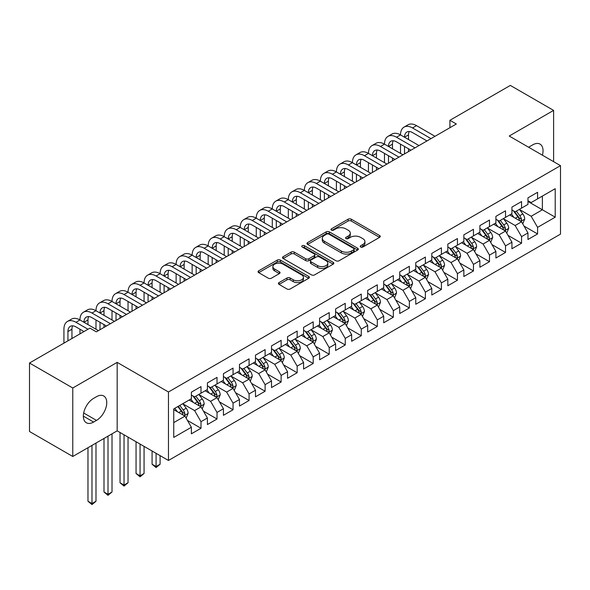 <?xml version="1.0" encoding="UTF-8"?>
<svg xmlns="http://www.w3.org/2000/svg" width="590" height="590" viewBox="0 0 590 590"><rect width="100%" height="100%" fill="white"/><g stroke="black" fill="none" stroke-linecap="round" stroke-linejoin="round"><path stroke-width="0.89" d="M360.682 247.011A1.556 0.9 0 0 0 362.88 247.011L379.599 237.357A2.227 1.283 0 0 0 380.248 236.45A2.227 1.283 0 0 0 379.599 235.543L351.279 219.192A2.227 1.283 0 0 0 348.13 219.192L331.418 228.846A1.556 0.9 0 0 0 330.961 229.481A1.556 0.9 0 0 0 331.418 230.115A1.556 0.9 0 0 0 333.616 230.115L335.784 228.868A7.117 4.108 0 0 1 345.851 228.868L348.211 230.225A7.117 4.108 0 0 1 350.298 233.131A7.117 4.108 0 0 1 348.211 236.044L346.05 237.291A1.556 0.9 0 0 0 345.593 237.925A1.556 0.9 0 0 0 346.05 238.559A1.556 0.9 0 0 0 348.248 238.559L350.416 237.313A7.117 4.108 0 0 1 360.483 237.313L362.843 238.677A7.117 4.108 0 0 1 364.93 241.583A7.117 4.108 0 0 1 362.843 244.489L360.682 245.735A1.556 0.9 0 0 0 360.225 246.377A1.556 0.9 0 0 0 360.682 247.011L360.682 245.735M279.07 282.588A2.227 1.283 0 0 0 278.414 283.502A2.227 1.283 0 0 0 279.07 284.409L287.013 288.997A2.227 1.283 0 0 0 290.162 288.997L308.725 278.274A2.227 1.283 0 0 0 309.374 277.366A2.227 1.283 0 0 0 308.725 276.459L280.405 260.109A2.227 1.283 0 0 0 277.256 260.109L258.693 270.832A2.227 1.283 0 0 0 258.044 271.739A2.227 1.283 0 0 0 258.693 272.646L268.288 278.185A2.227 1.283 0 0 0 271.437 278.185L279.38 273.598A2.227 1.283 0 0 0 280.036 272.691A2.227 1.283 0 0 0 279.38 271.784L274.623 269.033A5.952 3.437 0 0 1 272.882 266.606A5.952 3.437 0 0 1 276.555 263.428A5.952 3.437 0 0 1 283.038 264.173L301.682 274.94A5.952 3.437 0 0 1 303.422 277.366A5.952 3.437 0 0 1 299.75 280.545A5.952 3.437 0 0 1 293.267 279.8L290.162 278.008A2.227 1.283 0 0 0 287.013 278.008L279.07 282.588L279.07 284.409M72.777 388.006L72.777 456.483L117.174 430.848L117.174 362.371L72.777 388.006L29.5 363.02L89.923 328.136L96.332 331.838L456.321 124.003L449.912 120.301L449.912 127.706M117.174 362.371L168.46 391.989L560.5 165.643L560.5 234.119L168.46 460.466L168.46 391.989M553.604 161.667L553.604 110.396L509.214 136.032L560.5 165.643M553.604 110.396L510.335 85.417L449.912 120.301M335.939 260.751A2.227 1.283 0 0 0 339.088 260.751L357.651 250.027A2.227 1.283 0 0 0 358.3 249.12A2.227 1.283 0 0 0 357.651 248.213L329.331 231.863A2.227 1.283 0 0 0 326.189 231.863L307.619 242.579A2.227 1.283 0 0 0 306.97 243.486A2.227 1.283 0 0 0 307.619 244.4L335.939 260.751M302.818 247.343A1.556 0.9 0 0 1 304.396 247.564L304.396 245.713L333.188 262.336A2.227 1.283 0 0 1 333.837 263.243A2.227 1.283 0 0 1 333.188 264.15L314.625 274.874A2.227 1.283 0 0 1 311.476 274.874L283.156 258.523L283.156 256.702A2.227 1.283 0 0 0 282.507 257.616A2.227 1.283 0 0 0 283.156 258.523M283.156 256.702L291.106 252.114A2.227 1.283 0 0 1 294.248 252.114L305.731 258.752A2.227 1.283 0 0 0 308.88 258.752L314.153 255.706A2.227 1.283 0 0 0 314.802 254.799A2.227 1.283 0 0 0 314.153 253.892L302.191 246.989A1.556 0.9 0 0 1 301.741 246.347A1.556 0.9 0 0 1 302.7 245.521A1.556 0.9 0 0 1 304.396 245.713M527.962 201.456L542.387 209.782L542.387 196.087L555.212 188.682L537.578 198.867L537.578 192.296L527.962 197.849L527.962 204.413L521.553 208.115L521.553 201.544L511.936 207.097L511.936 213.669L505.527 217.371L505.527 210.8L495.91 216.353L495.91 222.924L489.494 226.626L489.494 220.055L479.884 225.609L479.884 232.18L473.468 235.875L473.468 229.311L463.851 234.857L463.851 241.428L457.442 245.13L457.442 238.559L447.825 244.113L447.825 250.684L441.416 254.386L441.416 247.815L431.799 253.368L431.799 259.939L425.383 263.642L425.383 257.07L415.766 262.624L415.766 269.188L409.357 272.89L409.357 266.319L399.74 271.872L399.74 278.443L393.331 282.145L393.331 275.574L383.714 281.128L383.714 287.699L377.305 291.401L377.305 284.83L367.688 290.383L367.688 296.954L361.272 300.649L361.272 294.086L351.655 299.632L351.655 306.203L345.246 309.905L345.246 303.334L335.629 308.887L335.629 315.458L329.22 319.161L329.22 312.589L319.603 318.143L319.603 324.714L313.194 328.416L313.194 321.845L303.577 327.398L303.577 333.962L297.161 337.664L297.161 331.093L287.544 336.647L287.544 343.218L281.135 346.92L281.135 340.349L271.518 345.902L271.518 352.473L265.109 356.176L265.109 349.605L255.492 355.158L255.492 361.729L249.083 365.431L249.083 358.86L239.466 364.406L239.466 370.977L233.05 374.68L233.05 368.108L223.433 373.662L223.433 380.233L217.024 383.935L217.024 377.364L207.407 382.917L207.407 389.489L200.998 393.191L200.998 386.62L191.381 392.173L191.381 398.744L173.748 408.922L173.748 437.419L191.381 427.241L184.972 416.134L173.748 409.659M555.212 188.682L555.212 217.186L537.578 227.364L531.17 216.257L519.547 209.553M524.038 226.118L537.578 233.935L537.578 227.364M537.578 233.935L527.962 239.488L527.962 232.917L521.553 236.619L515.144 225.513L503.521 218.809M508.012 235.373L521.553 243.191L521.553 236.619M521.553 243.191L511.936 248.744L511.936 242.173L505.527 245.875L499.111 234.768L487.495 228.057M491.979 244.621L505.527 252.439L505.527 245.875M505.527 252.439L495.91 257.992L495.91 251.421L489.494 255.123L483.085 244.024L471.469 237.313M475.953 253.877L489.494 261.695L489.494 255.123M489.494 261.695L479.884 267.248L479.884 260.677L473.468 264.379L467.059 253.272L455.436 246.568M459.927 263.133L473.468 270.95L473.468 264.379M473.468 270.95L463.851 276.504L463.851 269.932L457.442 273.635L451.033 262.528L439.41 255.817M443.901 272.381L457.442 280.206L457.442 273.635M457.442 280.206L447.825 285.752L447.825 279.188L441.416 282.883L435 271.784L423.384 265.072M427.868 281.637L441.416 289.454L441.416 282.883M441.416 289.454L431.799 295.007L431.799 288.436L425.383 292.139L418.974 281.039L407.358 274.328M411.842 290.892L425.383 298.71L425.383 292.139M425.383 298.71L415.766 304.263L415.766 297.692L409.357 301.394L402.948 290.287L391.325 283.584M395.816 300.148L409.357 307.965L409.357 301.394M409.357 307.965L399.74 313.519L399.74 306.947L393.331 310.65L386.922 299.543L375.299 292.832M379.79 309.396L393.331 317.221L393.331 310.65M393.331 317.221L383.714 322.767L383.714 316.196L377.305 319.898L370.889 308.799L359.273 302.087M363.757 318.652L377.305 326.469L377.305 319.898M377.305 326.469L367.688 332.023L367.688 325.451L361.272 329.154L354.863 318.047L343.24 311.343M347.731 327.907L361.272 335.725L361.272 329.154M361.272 335.725L351.655 341.278L351.655 334.707L345.246 338.409L338.837 327.303L327.214 320.591M331.705 337.156L345.246 344.98L345.246 338.409M345.246 344.98L335.629 350.526L335.629 343.963L329.22 347.665L322.811 336.558L311.188 329.847M315.68 346.411L329.22 354.229L329.22 347.665M329.22 354.229L319.603 359.782L319.603 353.211L313.194 356.913L306.778 345.814L295.162 339.103M299.646 355.667L313.194 363.484L313.194 356.913M313.194 363.484L303.577 369.038L303.577 362.467L297.161 366.169L290.752 355.062L279.129 348.358M283.62 364.922L297.161 372.74L297.161 366.169M297.161 372.74L287.544 378.293L287.544 371.722L281.135 375.424L274.726 364.318L263.103 357.606M267.594 374.171L281.135 381.996L281.135 375.424M281.135 381.996L271.518 387.542L271.518 380.97L265.109 384.673L258.7 373.573L247.077 366.862M251.561 383.426L265.109 391.244L265.109 384.673M265.109 391.244L255.492 396.797L255.492 390.226L249.083 393.928L242.667 382.822L231.051 376.118M235.535 392.682L249.083 400.499L249.083 393.928M249.083 400.499L239.466 406.053L239.466 399.482L233.05 403.184L226.641 392.077L215.018 385.366M219.51 401.93L233.05 409.755L233.05 403.184M233.05 409.755L223.433 415.308L223.433 408.737L217.024 412.44L210.615 401.333L198.992 394.622M203.484 411.186L217.024 419.003L217.024 412.44M217.024 419.003L207.407 424.557L207.407 417.986L200.998 421.688L194.589 410.588L182.966 403.877M187.45 420.441L200.998 428.259L200.998 421.688M200.998 428.259L191.381 433.812L191.381 427.241M191.381 395.042L194.589 396.893L200.998 393.191M173.748 422.617L184.972 416.134M207.407 385.786L210.615 387.637L217.024 383.935M194.589 410.588L200.998 406.886L189.139 400.035M207.407 417.986L200.998 406.886M223.433 376.531L226.641 378.382L233.05 374.68M210.615 401.333L217.024 397.63L205.165 390.779M223.433 408.737L217.024 397.63M239.466 367.275L242.667 369.126L249.083 365.431M226.641 392.077L233.05 388.375L221.191 381.531M239.466 399.482L233.05 388.375M255.492 358.027L258.7 359.878L265.109 356.176M242.667 382.822L249.083 379.127L237.217 372.275M255.492 390.226L249.083 379.127M271.518 348.771L274.726 350.622L281.135 346.92M258.7 373.573L265.109 369.871L253.25 363.02M271.518 380.97L265.109 369.871M287.544 339.516L290.752 341.367L297.161 337.664M274.726 364.318L281.135 360.615L269.276 353.771M287.544 371.722L281.135 360.615M303.577 330.267L306.778 332.118L313.194 328.416M290.752 355.062L297.161 351.36L285.302 344.516M303.577 362.467L297.161 351.36M319.603 321.012L322.811 322.863L329.22 319.161M306.778 345.814L313.194 342.112L301.328 335.26M319.603 353.211L313.194 342.112M335.629 311.756L338.837 313.607L345.246 309.905M322.811 336.558L329.22 332.856L317.361 326.005M335.629 343.963L329.22 332.856M351.655 302.5L354.863 304.352L361.272 300.649M338.837 327.303L345.246 323.6L333.387 316.756M351.655 334.707L345.246 323.6M367.688 293.252L370.889 295.103L377.305 291.401M354.863 318.047L361.272 314.352L349.413 307.501M367.688 325.451L361.272 314.352M383.714 283.997L386.922 285.848L393.331 282.145M370.889 308.799L377.305 305.096L365.439 298.245M383.714 316.196L377.305 305.096M399.74 274.741L402.948 276.592L409.357 272.89M386.922 299.543L393.331 295.841L381.472 288.997M399.74 306.947L393.331 295.841M415.766 265.493L418.974 267.344L425.383 263.642M402.948 290.287L409.357 286.585L397.498 279.741M415.766 297.692L409.357 286.585M431.799 256.237L435 258.088L441.416 254.386M418.974 281.039L425.383 277.337L413.524 270.486M431.799 288.436L425.383 277.337M447.825 246.981L451.033 248.833L457.442 245.13M435 271.784L441.416 268.081L429.55 261.23M447.825 279.188L441.416 268.081M463.851 237.726L467.059 239.577L473.468 235.875M451.033 262.528L457.442 258.826L445.583 251.982M463.851 269.932L457.442 258.826M479.884 228.478L483.085 230.329L489.494 226.626M467.059 253.272L473.468 249.57L461.609 242.726M479.884 260.677L473.468 249.57M495.91 219.222L499.111 221.073L505.527 217.371M483.085 244.024L489.494 240.322L477.635 233.47M495.91 251.421L489.494 240.322M511.936 209.966L515.144 211.817L521.553 208.115M499.111 234.768L505.527 231.066L493.66 224.222M511.936 242.173L505.527 231.066M527.962 200.718L531.17 202.562L537.578 198.867M515.144 225.513L521.553 221.811L509.694 214.967M527.962 232.917L521.553 221.811M29.5 363.02L29.5 431.497L72.777 456.483M117.174 430.848L168.46 460.466M531.17 216.257L542.387 209.782L555.212 217.186M542.402 155.192A14.507 8.378 120 0 0 540.027 144.108A14.507 8.378 120 0 0 532.77 144.823L529.886 146.49A14.507 8.378 120 0 0 528.677 147.271M93.611 398.368A14.507 8.378 120 0 0 84.134 411.156A14.507 8.378 120 0 0 86.361 422.779A14.507 8.378 120 0 0 93.611 422.057L96.495 420.397A14.507 8.378 120 0 0 105.971 407.609A14.507 8.378 120 0 0 103.752 395.986A14.507 8.378 120 0 0 96.495 396.701L93.611 398.368M361.301 247.232L362.843 246.34A7.117 4.108 0 0 0 364.93 243.434L364.93 241.583M350.298 233.131L350.298 234.982A7.117 4.108 0 0 1 348.211 237.895L346.669 238.78M379.569 237.372L351.279 221.044A2.227 1.283 0 0 0 348.13 221.044L332.037 230.336M357.621 250.049L329.331 233.714A2.227 1.283 0 0 0 326.189 233.714L307.648 244.415M353.72 249.754A1.556 0.9 0 0 0 354.177 249.12A1.556 0.9 0 0 0 353.72 248.486L328.859 234.134A1.556 0.9 0 0 0 326.661 234.134L324.375 235.454A7.117 4.108 0 0 0 322.288 238.36A7.117 4.108 0 0 0 324.375 241.266L341.367 251.075A7.117 4.108 0 0 0 351.433 251.075L353.72 249.754L353.72 251.606A1.556 0.9 0 0 0 354.177 250.971L354.177 249.12M322.288 238.36L322.288 240.211A7.117 4.108 0 0 0 324.375 243.117L324.375 241.266M353.72 251.606L351.433 252.926A7.117 4.108 0 0 1 341.367 252.926L324.375 243.117M283.185 258.538L291.106 253.966L291.106 252.114M314.802 254.799L314.802 256.65A2.227 1.283 0 0 1 314.153 257.557L308.88 260.603A2.227 1.283 0 0 1 305.731 260.603L294.248 253.966A2.227 1.283 0 0 0 291.106 253.966M304.396 247.564L333.158 264.173M317.649 265.625A5.952 3.437 0 0 0 324.139 266.37A5.952 3.437 0 0 0 327.811 263.199A5.952 3.437 0 0 0 326.071 260.773L319.5 256.975A2.227 1.283 0 0 0 316.351 256.975L311.085 260.02A2.227 1.283 0 0 0 310.429 260.928A2.227 1.283 0 0 0 311.085 261.835L317.649 265.625L317.649 267.477A5.952 3.437 0 0 0 324.139 268.221A5.952 3.437 0 0 0 327.811 265.05L327.811 263.199M310.429 260.928L310.429 262.779A2.227 1.283 0 0 0 311.085 263.686L311.085 261.835M317.649 267.477L311.085 263.686M303.422 277.366L303.422 279.218A5.952 3.437 0 0 1 299.75 282.396A5.952 3.437 0 0 1 293.267 281.651L290.162 279.852A2.227 1.283 0 0 0 287.013 279.852L279.1 284.424M272.882 266.606L272.882 268.457A5.952 3.437 0 0 0 274.623 270.884L274.623 269.033M279.38 271.784L279.38 273.598L274.623 270.884M308.695 278.296L280.405 261.96A2.227 1.283 0 0 0 277.256 261.96L258.722 272.661M522.74 223.868L524.724 219.015A6.003 3.466 -120 0 0 522.806 213.905L519.407 209.362M513.979 217.437L511.39 213.986M510.18 215.247L509.885 214.856M520.417 221.162L521.354 220.321L521.486 219.274A6.003 3.466 -120 0 0 519.76 215.66L516.361 211.117M514.414 211.397L518.617 217.017A3.061 1.77 60 0 1 519.178 217.946L521.486 219.274M513.359 210.792L517.843 216.773A6.003 3.466 60 0 1 519.561 220.387L519.679 220.734M63.927 343.144L63.927 329.227A16.999 9.816 60 0 1 67.452 321.447L71.456 319.131A16.999 9.816 60 0 1 79.952 319.972A16.999 9.816 60 0 1 83.478 312.191L87.482 309.875A16.999 9.816 60 0 1 95.986 310.724A16.999 9.816 60 0 1 99.504 302.935L103.508 300.627A16.999 9.816 60 0 1 112.011 301.468A16.999 9.816 60 0 1 115.529 293.687L119.541 291.372A16.999 9.816 60 0 1 128.037 292.212A16.999 9.816 60 0 1 131.563 284.432L135.567 282.116A16.999 9.816 60 0 1 144.063 282.957A16.999 9.816 60 0 1 147.589 275.176L151.593 272.868A16.999 9.816 60 0 1 160.097 273.708A16.999 9.816 60 0 1 163.614 265.928L167.619 263.612A16.999 9.816 60 0 1 176.122 264.453A16.999 9.816 60 0 1 179.64 256.672L183.652 254.356A16.999 9.816 60 0 1 192.148 255.197A16.999 9.816 60 0 1 195.674 247.417L199.678 245.101A16.999 9.816 60 0 1 208.174 245.949A16.999 9.816 60 0 1 211.699 238.161L215.704 235.853A16.999 9.816 60 0 1 224.207 236.693A16.999 9.816 60 0 1 227.725 228.913L231.73 226.597A16.999 9.816 60 0 1 240.233 227.438A16.999 9.816 60 0 1 243.751 219.657L247.763 217.341A16.999 9.816 60 0 1 256.259 218.182A16.999 9.816 60 0 1 259.784 210.401L263.789 208.093A16.999 9.816 60 0 1 272.285 208.934A16.999 9.816 60 0 1 275.81 201.153L279.815 198.837A16.999 9.816 60 0 1 288.318 199.678A16.999 9.816 60 0 1 291.836 191.898L295.841 189.582A16.999 9.816 60 0 1 304.344 190.423A16.999 9.816 60 0 1 307.862 182.642L311.874 180.326A16.999 9.816 60 0 1 320.37 181.174A16.999 9.816 60 0 1 323.895 173.386L327.9 171.078A16.999 9.816 60 0 1 336.403 171.919A16.999 9.816 60 0 1 339.921 164.138L343.926 161.822A16.999 9.816 60 0 1 352.429 162.663A16.999 9.816 60 0 1 355.947 154.882L359.959 152.567A16.999 9.816 60 0 1 368.455 153.407A16.999 9.816 60 0 1 371.973 145.627L375.985 143.318A16.999 9.816 60 0 1 384.481 144.159A16.999 9.816 60 0 1 388.006 136.371L392.011 134.063A16.999 9.816 60 0 1 400.514 134.904A16.999 9.816 60 0 1 404.032 127.123L408.037 124.807A16.999 9.816 60 0 1 416.54 125.648L435 136.312M404.032 127.123A16.999 9.816 60 0 1 412.528 127.964L430.995 138.621M426.99 140.936L412.528 132.588A11.335 6.542 -120 0 0 406.864 132.027A11.335 6.542 -120 0 0 404.519 137.219L408.523 134.904L408.523 139.528M409.231 131.504A11.335 6.542 -120 0 0 408.523 134.904M404.519 146.468L404.519 153.909M408.523 148.783L408.523 151.593M400.514 153.407L400.514 144.159M506.714 233.124L508.698 228.271A6.003 3.466 -120 0 0 506.781 223.16L503.373 218.61M497.953 226.693L495.364 223.241M494.154 224.502L493.86 224.104M504.391 230.41L505.32 229.576L505.453 228.529A6.003 3.466 -120 0 0 503.735 224.915L500.327 220.372M498.388 220.653L502.592 226.265A3.061 1.77 60 0 1 503.152 227.194L505.453 228.529M497.333 220.041L501.81 226.029A6.003 3.466 60 0 1 503.528 229.635L503.654 229.989M490.681 242.372L492.672 237.527A6.003 3.466 -120 0 0 490.755 232.408L487.347 227.865M481.919 235.948L479.331 232.49M478.121 233.751L477.826 233.36M488.365 239.665L489.294 238.832L489.427 237.785A6.003 3.466 -120 0 0 487.709 234.171L484.301 229.621M482.362 229.908L486.566 235.521A3.061 1.77 60 0 1 487.119 236.45L489.427 237.785M481.3 229.296L485.784 235.277A6.003 3.466 60 0 1 487.502 238.891L487.628 239.238M388.006 136.371A16.999 9.816 60 0 1 396.502 137.219L400.514 134.904L418.974 145.56M396.502 137.219L414.969 147.876M410.957 150.192L396.502 141.843A11.335 6.542 -120 0 0 390.838 141.283A11.335 6.542 -120 0 0 388.493 146.468L392.498 144.159L392.498 148.783M393.205 140.759A11.335 6.542 -120 0 0 392.498 144.159M388.493 155.723L388.493 163.165M392.498 158.039L392.498 160.849M384.481 162.663L384.481 153.407M371.973 145.627A16.999 9.816 60 0 1 380.476 146.468L384.481 144.159L402.948 154.816M380.476 146.468L398.943 157.132M394.931 159.44L380.476 151.099A11.335 6.542 -120 0 0 374.812 150.538A11.335 6.542 -120 0 0 372.46 155.723L376.472 153.407L376.472 158.039M377.18 150.015A11.335 6.542 -120 0 0 376.472 153.407M372.46 164.979L372.46 172.42M376.472 167.287L376.472 170.104M368.455 171.919L368.455 162.663M474.655 251.628L476.639 246.782A6.003 3.466 -120 0 0 474.729 241.664L471.322 237.121M465.894 245.204L463.305 241.745M462.095 243.006L461.8 242.615M472.339 248.921L473.269 248.08L473.401 247.033A6.003 3.466 -120 0 0 471.683 243.419L468.276 238.876M466.329 239.156L470.54 244.776A3.061 1.77 60 0 1 471.093 245.706L473.401 247.033M465.274 238.552L469.758 244.533A6.003 3.466 60 0 1 471.476 248.147L471.594 248.493M458.629 260.883L460.613 256.031A6.003 3.466 -120 0 0 458.696 250.92L455.296 246.369M449.868 254.452L447.279 251.001M446.07 252.262L445.775 251.871M456.306 258.177L457.243 257.336L457.368 256.289A6.003 3.466 -120 0 0 455.65 252.675L452.25 248.132M450.303 248.412L454.507 254.025A3.061 1.77 60 0 1 455.067 254.954L457.368 256.289M449.248 247.807L453.732 253.789A6.003 3.466 60 0 1 455.45 257.402L455.569 257.749M355.947 154.882A16.999 9.816 60 0 1 364.45 155.723L368.455 153.407L386.922 164.072M364.45 155.723L382.91 166.38M378.905 168.696L364.45 160.347A11.335 6.542 -120 0 0 358.779 159.787A11.335 6.542 -120 0 0 356.434 164.979L360.438 162.663L360.438 167.287M361.154 159.263A11.335 6.542 -120 0 0 360.438 162.663M356.434 174.234L356.434 181.668M360.438 176.543L360.438 179.36M352.429 181.174L352.429 171.919M339.921 164.138A16.999 9.816 60 0 1 348.417 164.979L352.429 162.663L370.889 173.327M348.417 164.979L366.884 175.636M362.88 177.951L348.417 169.603A11.335 6.542 -120 0 0 342.753 169.042A11.335 6.542 -120 0 0 340.408 174.234L344.413 171.919L344.413 176.543M345.12 168.519A11.335 6.542 -120 0 0 344.413 171.919M340.408 183.483L340.408 190.924M344.413 185.798L344.413 188.608M336.403 190.423L336.403 181.174M442.603 270.132L444.587 265.286A6.003 3.466 -120 0 0 442.67 260.168L439.262 255.625M433.842 263.708L431.253 260.249M430.044 261.518L429.749 261.119M440.28 267.425L441.209 266.592L441.342 265.544A6.003 3.466 -120 0 0 439.624 261.931L436.217 257.387M434.277 257.668L438.481 263.28A3.061 1.77 60 0 1 439.041 264.209L441.342 265.544M433.222 257.056L437.699 263.037A6.003 3.466 60 0 1 439.417 266.651L439.543 266.997M323.895 173.386A16.999 9.816 60 0 1 332.391 174.234L336.403 171.919L354.863 182.576M332.391 174.234L350.858 184.891M346.846 187.207L332.391 178.859A11.335 6.542 -120 0 0 326.727 178.298A11.335 6.542 -120 0 0 324.382 183.483L328.387 181.174L328.387 185.798M329.095 177.774A11.335 6.542 -120 0 0 328.387 181.174M324.382 192.738L324.382 200.18M328.387 195.054L328.387 197.864M320.37 199.678L320.37 190.423M426.57 279.387L428.561 274.542A6.003 3.466 -120 0 0 426.644 269.423L423.237 264.881M417.809 272.964L415.22 269.505M414.01 270.766L413.715 270.375M424.254 276.681L425.184 275.84L425.316 274.793A6.003 3.466 -120 0 0 423.598 271.186L420.191 266.636M418.251 266.923L422.455 272.536A3.061 1.77 60 0 1 423.008 273.465L425.316 274.793M417.189 266.311L421.673 272.292A6.003 3.466 60 0 1 423.391 275.906L423.517 276.253M307.862 182.642A16.999 9.816 60 0 1 316.365 183.483L320.37 181.174L338.837 191.831M316.365 183.483L334.832 194.147M330.82 196.455L316.365 188.114A11.335 6.542 -120 0 0 310.701 187.546A11.335 6.542 -120 0 0 308.349 192.738L312.361 190.423L312.361 195.054M313.069 187.03A11.335 6.542 -120 0 0 312.361 190.423M308.349 201.994L308.349 209.428M312.361 204.302L312.361 207.119M304.344 208.934L304.344 199.678M410.544 288.643L412.528 283.79A6.003 3.466 -120 0 0 410.611 278.679L407.211 274.136M401.783 282.212L399.194 278.76M397.985 280.021L397.69 279.631M408.228 285.936L409.158 285.095L409.29 284.048A6.003 3.466 -120 0 0 407.572 280.434L404.165 275.891M402.218 276.172L406.429 281.791A3.061 1.77 60 0 1 406.982 282.721L409.29 284.048M401.163 275.567L405.647 281.548A6.003 3.466 60 0 1 407.366 285.162L407.483 285.508M394.518 297.898L396.502 293.046A6.003 3.466 -120 0 0 394.585 287.935L391.185 283.384M385.757 291.467L383.168 288.016M381.959 289.277L381.664 288.879M392.195 295.184L393.132 294.351L393.257 293.304A6.003 3.466 -120 0 0 391.539 289.69L388.139 285.147M386.192 285.427L390.396 291.04A3.061 1.77 60 0 1 390.956 291.969L393.257 293.304M385.137 284.815L389.621 290.804A6.003 3.466 60 0 1 391.34 294.41L391.458 294.764M378.492 307.147L380.476 302.301A6.003 3.466 -120 0 0 378.559 297.183L375.152 292.64M369.731 300.723L367.142 297.264M365.933 298.525L365.638 298.134M376.169 304.44L377.099 303.607L377.231 302.559A6.003 3.466 -120 0 0 375.513 298.946L372.106 294.395M370.166 294.683L374.37 300.295A3.061 1.77 60 0 1 374.923 301.225L377.231 302.559M369.111 294.071L373.588 300.052A6.003 3.466 60 0 1 375.306 303.666L375.432 304.012M362.459 316.402L364.45 311.557A6.003 3.466 -120 0 0 362.533 306.439L359.126 301.896M353.698 309.979L351.109 306.52M349.9 307.781L349.605 307.39M360.143 313.696L361.073 312.855L361.205 311.808A6.003 3.466 -120 0 0 359.487 308.194L356.08 303.651M354.14 303.939L358.344 309.551A3.061 1.77 60 0 1 358.897 310.48L361.205 311.808M353.078 303.326L357.562 309.308A6.003 3.466 60 0 1 359.281 312.921L359.406 313.268M346.433 325.658L348.417 320.805A6.003 3.466 -120 0 0 346.5 315.694L343.1 311.144M337.672 319.227L335.083 315.775M333.874 317.036L333.579 316.646M344.118 322.951L345.047 322.111L345.18 321.063A6.003 3.466 -120 0 0 343.461 317.45L340.054 312.906M338.107 313.187L342.318 318.799A3.061 1.77 60 0 1 342.871 319.728L345.18 321.063M337.052 312.582L341.536 318.563A6.003 3.466 60 0 1 343.255 322.177L343.373 322.524M330.407 334.913L332.391 330.061A6.003 3.466 -120 0 0 330.474 324.943L327.074 320.4M321.646 328.483L319.057 325.031M317.848 326.292L317.553 325.894M328.084 332.2L329.021 331.366L329.146 330.319A6.003 3.466 -120 0 0 327.428 326.705L324.028 322.162M322.081 322.442L326.285 328.055A3.061 1.77 60 0 1 326.845 328.984L329.146 330.319M321.026 321.83L325.503 327.811A6.003 3.466 60 0 1 327.229 331.425L327.347 331.772M314.374 344.162L316.365 339.316A6.003 3.466 -120 0 0 314.448 334.198L311.041 329.655M305.62 337.738L303.031 334.279M301.822 335.54L301.527 335.15M312.058 341.455L312.988 340.622L313.12 339.567A6.003 3.466 -120 0 0 311.402 335.961L307.995 331.41M306.055 331.698L310.259 337.31A3.061 1.77 60 0 1 310.812 338.24L313.12 339.567M305.001 331.086L309.477 337.067A6.003 3.466 60 0 1 311.195 340.681L311.321 341.027M298.348 353.417L300.34 348.565A6.003 3.466 -120 0 0 298.422 343.454L295.015 338.911M289.587 346.986L286.998 343.535M285.789 344.796L285.494 344.405M296.033 350.711L296.962 349.87L297.094 348.823A6.003 3.466 -120 0 0 295.376 345.209L291.969 340.666M290.029 340.946L294.233 346.566A3.061 1.77 60 0 1 294.786 347.495L297.094 348.823M288.967 340.342L293.451 346.323A6.003 3.466 60 0 1 295.17 349.936L295.295 350.283M282.322 362.673L284.306 357.82A6.003 3.466 -120 0 0 282.389 352.709L278.989 348.159M273.561 356.242L270.972 352.791M269.763 354.052L269.468 353.653M280.007 359.959L280.936 359.126L281.069 358.078A6.003 3.466 -120 0 0 279.35 354.465L275.943 349.922M273.996 350.202L278.207 355.814A3.061 1.77 60 0 1 278.76 356.744L281.069 358.078M272.941 349.59L277.425 355.578A6.003 3.466 60 0 1 279.144 359.185L279.262 359.539M291.836 191.898A16.999 9.816 60 0 1 300.34 192.738L304.344 190.423L322.811 201.087M300.34 192.738L318.799 203.395M314.795 205.711L300.34 197.362A11.335 6.542 -120 0 0 294.668 196.802A11.335 6.542 -120 0 0 292.323 201.994L296.328 199.678L296.328 204.302M297.043 196.278A11.335 6.542 -120 0 0 296.328 199.678M292.323 211.242L292.323 218.684M296.328 213.558L296.328 216.368M288.318 218.182L288.318 208.934M275.81 201.153A16.999 9.816 60 0 1 284.306 201.994L288.318 199.678L306.778 210.335M284.306 201.994L302.773 212.651M298.769 214.967L284.306 206.618A11.335 6.542 -120 0 0 278.642 206.058A11.335 6.542 -120 0 0 276.297 211.242L280.302 208.934L280.302 213.558M281.01 205.534A11.335 6.542 -120 0 0 280.302 208.934M276.297 220.498L276.297 227.939M280.302 222.814L280.302 225.623M272.285 227.438L272.285 218.182M259.784 210.401A16.999 9.816 60 0 1 268.28 211.242L272.285 208.934L290.752 219.591M268.28 211.242L286.747 221.906M282.735 224.215L268.28 215.874A11.335 6.542 -120 0 0 262.616 215.313A11.335 6.542 -120 0 0 260.271 220.498L264.276 218.182L264.276 222.814M264.984 214.79A11.335 6.542 -120 0 0 264.276 218.182M260.271 229.753L260.271 237.195M264.276 232.069L264.276 234.879M256.259 236.693L256.259 227.438M243.751 219.657A16.999 9.816 60 0 1 252.255 220.498L256.259 218.182L274.726 228.846M252.255 220.498L270.714 231.162M266.709 233.47L252.255 225.122A11.335 6.542 -120 0 0 246.591 224.561A11.335 6.542 -120 0 0 244.238 229.753L248.25 227.438L248.25 232.069M248.958 224.038A11.335 6.542 -120 0 0 248.25 227.438M244.238 239.009L244.238 246.443M248.25 241.317L248.25 244.135M240.233 245.949L240.233 236.693M227.725 228.913A16.999 9.816 60 0 1 236.229 229.753L240.233 227.438L258.7 238.102M236.229 229.753L254.688 240.41M250.684 242.726L236.229 234.378A11.335 6.542 -120 0 0 230.557 233.817A11.335 6.542 -120 0 0 228.212 239.009L232.217 236.693L232.217 241.317M232.932 233.293A11.335 6.542 -120 0 0 232.217 236.693M228.212 248.257L228.212 255.699M232.217 250.573L232.217 253.383M224.207 255.197L224.207 245.949M211.699 238.161A16.999 9.816 60 0 1 220.195 239.009L224.207 236.693L242.667 247.35M220.195 239.009L238.662 249.666M234.658 251.982L220.195 243.633A11.335 6.542 -120 0 0 214.531 243.073A11.335 6.542 -120 0 0 212.186 248.257L216.191 245.949L216.191 250.573M216.899 242.549A11.335 6.542 -120 0 0 216.191 245.949M212.186 257.513L212.186 264.954M216.191 259.829L216.191 262.639M208.174 264.453L208.174 255.197M195.674 247.417A16.999 9.816 60 0 1 204.169 248.257L208.174 245.949L226.641 256.606M204.169 248.257L222.637 258.921M218.625 261.23L204.169 252.889A11.335 6.542 -120 0 0 198.506 252.328A11.335 6.542 -120 0 0 196.16 257.513L200.165 255.197L200.165 259.829M200.873 251.805A11.335 6.542 -120 0 0 200.165 255.197M196.16 266.769L196.16 274.203M200.165 269.077L200.165 271.894M192.148 273.708L192.148 264.453M179.64 256.672A16.999 9.816 60 0 1 188.144 257.513L192.148 255.197L210.615 265.861M188.144 257.513L206.603 268.17M202.599 270.486L188.144 262.137A11.335 6.542 -120 0 0 182.48 261.577A11.335 6.542 -120 0 0 180.127 266.769L184.139 264.453L184.139 269.077M184.847 261.053A11.335 6.542 -120 0 0 184.139 264.453M180.127 276.017L180.127 283.458M184.139 278.332L184.139 281.15M176.122 282.957L176.122 273.708M163.614 265.928A16.999 9.816 60 0 1 172.118 266.769L176.122 264.453L194.589 275.11M172.118 266.769L190.577 277.425M186.573 279.741L172.118 271.393A11.335 6.542 -120 0 0 166.446 270.832A11.335 6.542 -120 0 0 164.101 276.017L168.106 273.708L168.106 278.332M168.821 270.308A11.335 6.542 -120 0 0 168.106 273.708M164.101 285.272L164.101 292.714M168.106 287.588L168.106 290.398M160.097 292.212L160.097 282.957M266.296 371.921L268.28 367.076A6.003 3.466 -120 0 0 266.363 361.958L262.963 357.415M257.535 365.498L254.946 362.039M253.737 363.3L253.442 362.909M263.973 369.215L264.91 368.381L265.035 367.334A6.003 3.466 -120 0 0 263.317 363.72L259.917 359.17M257.97 359.457L262.174 365.07A3.061 1.77 60 0 1 262.734 365.999L265.035 367.334M256.916 358.845L261.392 364.827A6.003 3.466 60 0 1 263.118 368.44L263.236 368.787M147.589 275.176A16.999 9.816 60 0 1 156.084 276.017L160.097 273.708L178.556 284.365M156.084 276.017L174.552 286.681M170.547 288.997L156.084 280.648A11.335 6.542 -120 0 0 150.421 280.088A11.335 6.542 -120 0 0 148.075 285.272L152.08 282.957L152.08 287.588M152.788 279.564A11.335 6.542 -120 0 0 152.08 282.957M148.075 294.528L148.075 301.969M152.08 296.844L152.08 299.654M144.063 301.468L144.063 292.212M250.263 381.177L252.255 376.332A6.003 3.466 -120 0 0 250.337 371.213L246.93 366.67M241.509 374.753L238.921 371.294M237.711 372.556L237.416 372.165M247.948 378.47L248.877 377.63L249.01 376.582A6.003 3.466 -120 0 0 247.291 372.969L243.884 368.425M241.944 368.713L246.148 374.326A3.061 1.77 60 0 1 246.701 375.255L249.01 376.582M240.89 368.101L245.366 374.082A6.003 3.466 60 0 1 247.085 377.696L247.21 378.043M156.084 453.319L156.084 466.55L160.097 464.242L160.097 455.635M160.097 464.242L156.084 467.568L152.08 464.242L152.08 451.003M152.08 464.242L156.084 466.55L156.084 467.568M131.563 284.432A16.999 9.816 60 0 1 140.059 285.272L144.063 282.957L162.53 293.621M140.059 285.272L158.526 295.937M154.514 298.245L140.059 289.904A11.335 6.542 -120 0 0 134.395 289.336A11.335 6.542 -120 0 0 132.042 294.528L136.054 292.212L136.054 296.844M136.762 288.82A11.335 6.542 -120 0 0 136.054 292.212M132.042 303.784L132.042 311.218M136.054 306.092L136.054 308.909M128.037 310.724L128.037 301.468M234.237 390.433L236.229 385.58A6.003 3.466 -120 0 0 234.311 380.469L230.904 375.919M225.476 384.001L222.887 380.55M221.678 381.811L221.383 381.42M231.922 387.726L232.851 386.885L232.984 385.838A6.003 3.466 -120 0 0 231.265 382.224L227.858 377.681M225.918 377.961L230.122 383.574A3.061 1.77 60 0 1 230.675 384.503L232.984 385.838M224.856 377.357L229.34 383.338A6.003 3.466 60 0 1 231.059 386.952L231.184 387.298M140.059 444.064L140.059 475.805L144.063 473.49L144.063 446.379M144.063 473.49L140.059 476.823L136.054 473.49L136.054 441.755M136.054 473.49L140.059 475.805L140.059 476.823M115.529 293.687A16.999 9.816 60 0 1 124.033 294.528L128.037 292.212L146.504 302.877M124.033 294.528L142.492 305.185M138.488 307.501L124.033 299.152A11.335 6.542 -120 0 0 118.369 298.592A11.335 6.542 -120 0 0 116.016 303.784L120.028 301.468L120.028 306.092M120.736 298.068A11.335 6.542 -120 0 0 120.028 301.468M116.016 313.032L116.016 320.473M120.028 315.348L120.028 318.158M112.011 319.972L112.011 310.724M218.212 399.688L220.195 394.835A6.003 3.466 -120 0 0 218.278 389.717L214.878 385.174M209.45 393.257L206.861 389.806M205.652 391.067L205.357 390.669M215.896 396.974L216.825 396.141L216.958 395.094A6.003 3.466 -120 0 0 215.232 391.48L211.832 386.937M209.885 387.217L214.096 392.829A3.061 1.77 60 0 1 214.649 393.759L216.958 395.094M208.831 386.605L213.315 392.586A6.003 3.466 60 0 1 215.033 396.2L215.151 396.546M124.033 434.808L124.033 485.061L128.037 482.745L128.037 437.124M128.037 482.745L124.033 486.079L120.028 482.745L120.028 432.5M120.028 482.745L124.033 485.061L124.033 486.079M99.504 302.935A16.999 9.816 60 0 1 108.007 303.784L112.011 301.468L130.471 312.125M108.007 303.784L126.466 314.441M122.462 316.756L108.007 308.408A11.335 6.542 -120 0 0 102.335 307.847A11.335 6.542 -120 0 0 99.99 313.032L103.995 310.724L103.995 315.348M104.71 307.324A11.335 6.542 -120 0 0 103.995 310.724M99.99 322.288L99.99 329.729M103.995 324.603L103.995 327.413M95.986 329.227L95.986 319.972M202.186 408.936L204.169 404.091A6.003 3.466 -120 0 0 202.252 398.973L198.845 394.43M193.424 402.513L190.835 399.054M189.626 400.315L189.331 399.924M199.863 406.23L200.799 405.396L200.925 404.342A6.003 3.466 -120 0 0 199.206 400.735L195.806 396.185M193.859 396.473L198.063 402.085A3.061 1.77 60 0 1 198.624 403.014L200.925 404.342M192.805 395.861L197.281 401.842A6.003 3.466 60 0 1 199.007 405.455L199.125 405.802M108.007 436.143L108.007 494.317L112.011 492.001L112.011 433.827M112.011 492.001L108.007 495.334L103.995 492.001L103.995 438.459M103.995 492.001L108.007 494.317L108.007 495.334M83.478 312.191A16.999 9.816 60 0 1 91.974 313.032L95.986 310.724L114.445 321.38M91.974 313.032L110.441 323.696M106.436 326.005L91.974 317.663A11.335 6.542 -120 0 0 86.31 317.103A11.335 6.542 -120 0 0 83.964 322.288L87.969 319.972L87.969 324.603M88.677 316.579A11.335 6.542 -120 0 0 87.969 319.972M79.952 333.888L79.952 329.227M186.152 418.192L188.144 413.339A6.003 3.466 -120 0 0 186.226 408.228L182.819 403.685M177.398 411.761L174.81 408.31M183.837 415.485L184.766 414.645L184.899 413.597A6.003 3.466 -120 0 0 183.18 409.984L179.773 405.441M178.269 406.311L182.037 411.341A3.061 1.77 60 0 1 182.59 412.27L184.899 413.597M177.856 406.554L181.255 411.097A6.003 3.466 60 0 1 182.974 414.711L183.099 415.058M91.974 445.398L91.974 503.565L95.986 501.257L95.986 443.083M95.986 501.257L91.974 504.583L87.969 501.257L87.969 447.714M87.969 501.257L91.974 503.565L91.974 504.583M67.452 321.447A16.999 9.816 60 0 1 75.948 322.288L79.952 319.972L98.419 330.636M75.948 322.288L87.999 329.25M83.994 331.558L75.948 326.912A11.335 6.542 -120 0 0 70.284 326.351A11.335 6.542 -120 0 0 67.931 331.543L67.931 340.828M72.651 325.828A11.335 6.542 -120 0 0 71.943 329.227L71.943 338.52M362.843 246.34L362.843 244.489M346.05 238.559L346.05 237.291M348.211 237.895L348.211 236.044M331.418 230.115L331.418 228.846M348.13 221.044L348.13 219.192M351.279 221.044L351.279 219.192M379.599 237.357L379.599 235.543M307.619 244.4L307.619 242.579M326.189 233.714L326.189 231.863M329.331 233.714L329.331 231.863M357.651 250.027L357.651 248.213M341.367 252.926L341.367 251.075M351.433 252.926L351.433 251.075M294.248 253.966L294.248 252.114M305.731 260.603L305.731 258.752M308.88 260.603L308.88 258.752M314.153 257.557L314.153 255.706M333.188 264.15L333.188 262.336M287.013 279.852L287.013 278.008M290.162 279.852L290.162 278.008M293.267 281.651L293.267 279.8M258.693 272.646L258.693 270.832M277.256 261.96L277.256 260.109M280.405 261.96L280.405 260.109M308.725 278.274L308.725 276.459M83.352 416.134L93.611 422.057M83.677 412.993L96.495 420.397M520.8 221.375L524.687 219.133M519.76 215.66L522.806 213.905M515.328 218.219L517.843 216.773M416.54 125.648L412.528 127.964M504.775 230.631L508.661 228.389M503.735 224.915L506.781 223.16M499.302 227.475L501.81 226.029M488.741 239.887L492.628 237.645M487.709 234.171L490.755 232.408M483.276 236.73L485.784 235.277M472.715 249.142L476.602 246.893M471.683 243.419L474.729 241.664M467.25 245.978L469.758 244.533M456.69 258.391L460.576 256.149M455.65 252.675L458.696 250.92M451.217 255.234L453.732 253.789M440.664 267.646L444.55 265.404M439.624 261.931L442.67 260.168M435.191 264.49L437.699 263.037M424.63 276.902L428.517 274.652M423.598 271.186L426.644 269.423M419.166 273.745L421.673 272.292M408.604 286.15L412.491 283.908M407.572 280.434L410.611 278.679M403.14 282.994L405.647 281.548M392.579 295.406L396.465 293.164M391.539 289.69L394.585 287.935M387.106 292.249L389.621 290.804M376.553 304.661L380.439 302.419M375.513 298.946L378.559 297.183M371.081 301.505L373.588 300.052M360.519 313.917L364.406 311.668M359.487 308.194L362.533 306.439M355.055 310.753L357.562 309.308M344.494 323.165L348.38 320.923M343.461 317.45L346.5 315.694M339.021 320.009L341.536 318.563M328.468 332.421L332.354 330.179M327.428 326.705L330.474 324.943M322.995 329.264L325.503 327.811M312.442 341.676L316.329 339.427M311.402 335.961L314.448 334.198M306.97 338.52L309.477 337.067M296.409 350.925L300.295 348.683M295.376 345.209L298.422 343.454M290.944 347.768L293.451 346.323M280.383 360.18L284.269 357.938M279.35 354.465L282.389 352.709M274.911 357.024L277.425 355.578M264.357 369.436L268.244 367.194M263.317 363.72L266.363 361.958M258.885 366.279L261.392 364.827M248.324 378.692L252.21 376.442M247.291 372.969L250.337 371.213M242.859 375.528L245.366 374.082M232.298 387.94L236.184 385.698M231.265 382.224L234.311 380.469M226.833 384.783L229.34 383.338M216.272 397.195L220.159 394.953M215.232 391.48L218.278 389.717M210.8 394.039L213.315 392.586M200.246 406.451L204.133 404.202M199.206 400.735L202.252 398.973M194.774 403.295L197.281 401.842M184.213 415.699L188.099 413.457M183.18 409.984L186.226 408.228M178.748 412.543L181.255 411.097M71.943 329.227L67.931 331.543"/></g></svg>
